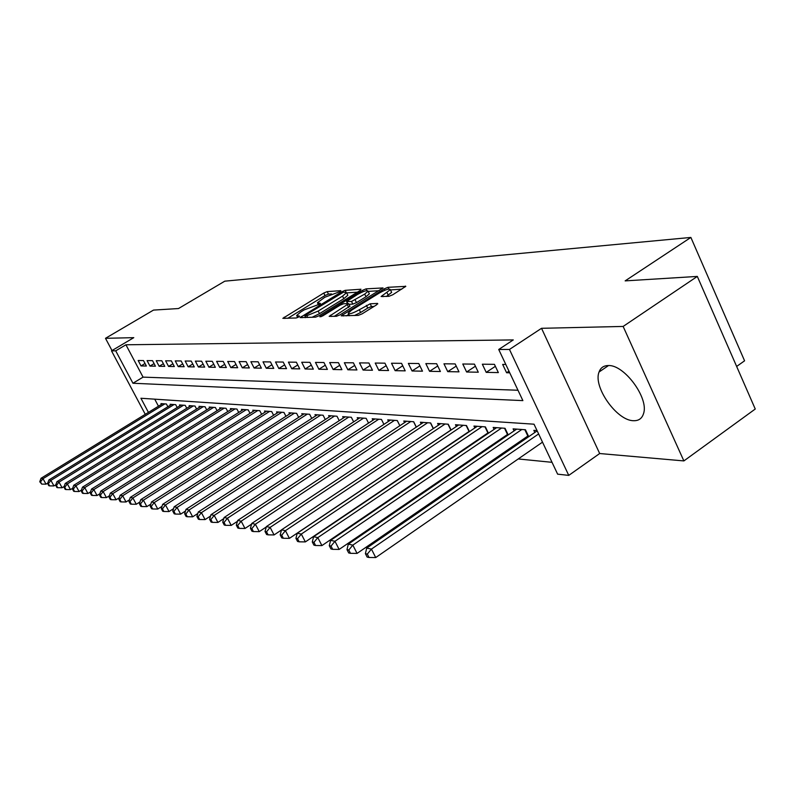 <?xml version="1.0" encoding="UTF-8"?>
<svg xmlns="http://www.w3.org/2000/svg" width="795" height="795" viewBox="0 0 795 795"><rect width="100%" height="100%" fill="white"/><g stroke="black" fill="none" stroke-linecap="round" stroke-linejoin="round"><path stroke-width="1.19" d="M340.19 291.536L340.826 290.652L327.212 291.616L323.774 293.037L282.841 318.338L296.227 317.98L298.682 316.966L299.606 316.181L296.654 315.486L300.838 311.918L304.187 309.871L319.55 304.177L320.455 303.422L317.414 302.746L324.797 297.26L340.19 291.536M608.284 365.551C603.663 365.601 600.593 367.747 599.052 372.01C592.881 386.777 616.811 420.724 633.466 420.704C638.663 420.903 642.022 418.528 643.553 413.559C649.088 398.235 624.214 364.478 608.284 365.551M388.934 296.316L392.76 294.766L405.798 286.349L388.02 287.313L384.283 288.833L341.244 315.824L358.316 315.367L362.152 313.826L376.631 304.813L377.526 303.422L370.182 303.809L359.29 309.762C352.751 313.359 349.055 314.502 348.2 313.17L351.718 310.12L379.235 293.077C385.794 289.479 389.5 288.337 390.345 289.668L381.113 296.515L388.934 296.316M697.314 276.422L755.25 409.028L683.879 460.921L623.141 326.437L697.314 276.422L625.148 280.883L690.875 237.437L224.796 281.172L178.507 308.54L153.495 310.09L105.487 338.312L133.779 337.656L111.499 350.853L115.712 350.834L125.928 344.782L513.272 339.922L498.723 349.482L509.466 349.442L568.753 475.39L557.623 474.158L534.021 424.192L140.924 398.255L148.427 412.386M623.141 326.437L541.534 328.305L509.466 349.442M360.075 290.513L360.96 289.231L345.169 290.344L341.651 291.795L300.083 317.593L315.575 317.165L319.183 315.695L360.075 290.513M366.088 288.863L383.031 287.939L340.141 314.78L336.424 316.291L329.19 316.34L348.667 303.68L343.738 303.7L340.101 305.181L322.661 315.933L319.878 316.817L362.47 290.354L366.088 288.863L366.932 290.602M105.487 338.312L112.006 350.555M525.644 437.548L527.284 437.677M505.322 435.938L506.554 436.038M485.765 434.398L486.61 434.458M466.923 432.907L467.42 432.947M143.478 360.562L138.161 360.503L141.033 365.929L146.369 366.028L143.478 360.562M152.531 360.662L147.075 360.602L149.967 366.088L155.442 366.197L152.531 360.662M161.812 360.761L156.218 360.701L159.139 366.266L164.764 366.366L161.812 360.761M171.362 360.86L165.599 360.801L168.56 366.435L174.334 366.545L171.362 360.86M181.161 360.97L175.248 360.9L178.239 366.614L184.172 366.734L181.161 360.97M191.237 361.079L185.155 361.01L188.177 366.803L194.278 366.912L191.237 361.079M201.592 361.188L195.341 361.119L198.402 366.992L204.673 367.111L201.592 361.188M212.255 361.298L205.826 361.228L208.906 367.191L215.365 367.31L212.255 361.298M223.216 361.417L216.598 361.347L219.728 367.389L226.366 367.519L223.216 361.417M234.505 361.546L227.698 361.467L230.858 367.598L237.685 367.727L234.505 361.546M246.132 361.665L239.116 361.596L242.316 367.817L249.352 367.946L246.132 361.665M258.117 361.795L250.882 361.715L254.122 368.035L261.376 368.165L258.117 361.795M270.469 361.934L263.016 361.844L266.285 368.264L273.758 368.403L270.469 361.934M283.209 362.063L275.517 361.983L278.826 368.492L286.538 368.642L283.209 362.063M296.356 362.212L288.416 362.123L291.765 368.741L299.725 368.88L296.356 362.212M309.921 362.351L301.722 362.262L305.111 368.989L313.329 369.138L309.921 362.351M323.933 362.51L315.476 362.411L318.894 369.238L327.391 369.397L323.933 362.51M338.422 362.659L329.677 362.57L333.135 369.506L341.91 369.675L338.422 362.659M353.397 362.818L344.354 362.729L347.862 369.784L356.935 369.953L353.397 362.818M368.89 362.987L359.529 362.888L363.086 370.063L372.467 370.241L368.89 362.987M384.929 363.166L375.24 363.057L378.837 370.361L388.556 370.54L384.929 363.166M401.545 363.345L391.508 363.236L395.145 370.669L405.212 370.858L401.545 363.345M418.766 363.524L408.362 363.414L412.048 370.977L422.483 371.176L418.766 363.524M436.634 363.722L425.832 363.603L429.568 371.305L440.39 371.513L436.634 363.722M455.167 363.921L443.958 363.802L447.744 371.643L458.983 371.851L455.167 363.921M474.426 364.13L462.779 364.001L466.615 372L478.282 372.219L474.426 364.13M494.43 364.339L482.336 364.209L486.212 372.368L498.346 372.587L494.43 364.339M125.928 344.782L143.06 377.138L517.982 390.246M505.799 364.468L502.659 364.428L506.594 372.746L509.744 372.805M458.377 452.981L459.202 453.061M477.566 454.899L478.769 455.018M497.501 456.887L499.111 457.046M518.231 458.953L552.028 462.322M154.727 399.17L158.463 406.225M161.395 404.426L160.968 403.612L166.423 403.999L167.874 406.752M170.547 405.112L170.11 404.267L175.705 404.665L177.196 407.497M179.948 405.808L179.491 404.943L185.235 405.351L186.765 408.272M189.588 406.523L189.121 405.629L195.023 406.056L196.603 409.057M199.495 407.259L199.018 406.334L205.08 406.772L206.7 409.872M209.681 408.014L209.184 407.07L215.415 407.517L217.075 410.707M220.136 408.799L219.629 407.815L226.038 408.282L227.748 411.562M230.898 409.594L230.371 408.59L236.97 409.057L238.719 412.456M241.958 410.419L241.422 409.385L248.209 409.862L250.018 413.37M253.347 411.273L252.8 410.2L259.776 410.697L261.635 414.314M265.073 412.148L264.497 411.035L271.691 411.552L273.609 415.288M277.147 413.042L276.561 411.899L283.964 412.436L285.942 416.302M289.579 413.976L288.983 412.794L296.615 413.34L298.652 417.335M302.408 414.93L301.782 413.708L309.653 414.274L311.749 418.409M315.625 415.924L314.989 414.652L323.108 415.238L325.274 419.522M329.269 416.948L328.613 415.636L336.991 416.232L339.227 420.674M343.361 418.001L342.675 416.64L351.33 417.266L353.636 421.867M357.909 419.094L357.203 417.683L366.147 418.329L368.532 423.109M372.944 420.227L372.209 418.756L381.461 419.422L383.925 424.391M388.487 421.4L387.731 419.869L397.301 420.555L399.845 425.722L397.252 420.555M404.566 422.602L403.79 421.022L413.688 421.738L416.322 427.104M421.211 423.864L420.406 422.215L430.661 422.95L433.394 428.545M438.452 425.166L437.618 423.447L448.251 424.212L451.073 430.035M456.33 426.517L455.465 424.729L466.476 425.524L469.418 431.596M474.863 427.919L473.959 426.06L485.397 426.875L488.438 433.215M494.092 429.38L493.168 427.432L505.044 428.286L508.204 434.905M514.077 430.9L513.103 428.863L525.445 429.747L528.725 436.674M534.836 432.48L533.833 430.353L537.032 430.582M736.647 366.445L744.577 360.811L690.875 237.437M541.534 328.305L599.678 453.528L683.879 460.921M599.678 453.528L568.753 475.39M115.712 350.834L132.944 383.25L522.881 400.61L498.723 349.482M145.276 414.324L111.499 350.853M143.06 377.138L132.944 383.25M141.033 365.929L145.038 363.514M149.967 366.088L154.081 363.613M159.139 366.266L163.373 363.713M168.56 366.435L172.903 363.812M178.239 366.614L182.701 363.911M188.177 366.803L192.768 364.011M198.402 366.992L203.113 364.12M208.906 367.191L213.766 364.219M219.728 367.389L224.717 364.329M230.858 367.598L235.996 364.438M242.316 367.817L247.613 364.547M254.122 368.035L259.577 364.657M266.285 368.264L271.91 364.766M278.826 368.492L284.63 364.875M291.765 368.741L297.757 364.984M305.111 368.989L311.302 365.104M318.894 369.238L325.294 365.213M333.135 369.506L339.743 365.322M347.862 369.784L354.699 365.442M363.086 370.063L370.152 365.551M378.837 370.361L386.161 365.67M395.145 370.669L402.737 365.779M412.048 370.977L419.919 365.889M429.568 371.305L437.727 365.998M447.744 371.643L456.221 366.107M466.615 372L475.42 366.207M486.212 372.368L495.365 366.316M506.594 372.746L508.969 371.166M331.505 293.921L328.454 294.13L325.016 295.541L287.73 318.328M305.558 317.284L305.032 317.603M357.402 292.163L346.66 292.888M343.519 292.143L304.743 315.655L306.81 315.714L318.189 311.064L342.526 296.118L346.56 292.689L343.519 292.143M312.008 317.314L319.481 313.667L318.189 311.064M347.524 294.657L347.822 295.263L343.798 298.701L319.481 313.667M368.194 291.427L379.056 290.692M334.238 316.38L349.87 306.125M346.61 303.541L347.355 303.084M364.706 294.09L368.075 291.199C367.24 289.976 363.653 291.089 357.333 294.567L346.58 301.504L351.509 301.464L364.706 294.09L366.008 296.734L369.367 293.842L369.089 293.285M366.008 296.734L356.478 302.627L352.811 304.117L348.985 304.326M391.349 291.755L391.657 292.381L386.38 296.475M354.491 315.526L360.632 312.485L359.29 309.762M374.057 306.413L371.513 306.542L367.727 308.072L360.632 312.485M348.786 314.353L346.332 315.873M401.783 289.151L390.464 289.917M162.548 403.721L41.052 478.272L42.99 478.679L46.031 484.165L47.72 483.122M40.525 481.919L39.75 481.75L41.738 484.115L40.525 481.919L42.99 478.679L164.823 403.89M39.75 481.75L41.052 478.272M46.031 484.165L41.738 484.115M171.73 404.387L48.893 479.951L50.89 480.379L53.961 485.934L55.819 484.791M48.386 483.658L47.591 483.479L48.813 485.695L49.608 485.874L48.386 483.658L50.89 480.379L174.065 404.546M47.591 483.479L48.893 479.951M53.961 485.934L49.608 485.874M181.161 405.062L56.952 481.681L59.009 482.118L62.109 487.742L64.137 486.49M56.455 485.437L55.64 485.258L56.882 487.504L57.697 487.693L56.455 485.437L59.009 482.118L183.556 405.231M55.64 485.258L56.952 481.681M62.109 487.742L57.697 487.693M190.84 405.748L65.24 483.449L67.346 483.907L70.487 489.611L72.683 488.239M64.753 487.275L63.918 487.087L65.17 489.362L66.015 489.551L64.753 487.275L67.346 483.907L193.294 405.927M63.918 487.087L65.24 483.449M70.487 489.611L66.015 489.551M200.777 406.464L73.746 485.278L75.913 485.745L79.093 491.529L81.478 490.038M73.289 489.154L72.424 488.965L73.697 491.28L74.561 491.469L73.289 489.154L75.913 485.745L203.301 406.642M72.424 488.965L73.746 485.278M79.093 491.529L74.561 491.469M210.993 407.199L82.501 487.156L84.737 487.633L87.947 493.496L90.531 491.886M82.064 491.091L81.17 490.903L82.461 493.238L83.346 493.437L82.064 491.091L84.737 487.633L213.587 407.388M81.17 490.903L82.501 487.156M87.947 493.496L83.346 493.437M221.487 407.954L91.514 489.084L93.81 489.581L97.06 495.524L99.842 493.784M91.087 493.089L90.173 492.89L91.475 495.265L92.389 495.464L91.087 493.089L93.81 489.581L224.16 408.143M90.173 492.89L91.514 489.084M97.06 495.524L92.389 495.464M232.289 408.729L100.786 491.072L103.141 491.578L106.431 497.61L109.432 495.722M100.389 495.146L99.445 494.937L100.756 497.342L101.7 497.551L100.389 495.146L103.141 491.578L235.032 408.918M99.445 494.937L100.786 491.072M106.431 497.61L101.7 497.551M243.389 409.524L110.326 493.119L112.761 493.645L116.09 499.767L119.32 497.73M109.958 497.253L108.985 497.044L110.316 499.489L111.29 499.707L109.958 497.253L112.761 493.645L246.221 409.723M108.985 497.044L110.326 493.119M116.09 499.767L111.29 499.707M254.817 410.339L120.164 495.235L122.668 495.772L126.037 501.983L129.505 499.787M119.816 499.439L118.813 499.21L120.164 501.695L121.168 501.913L119.816 499.439L122.668 495.772L257.729 410.548M118.813 499.21L120.164 495.235M126.037 501.983L121.168 501.913M266.583 411.184L130.3 497.402L132.884 497.958L136.293 504.259L140 501.903M129.973 501.675L128.949 501.456L130.31 503.97L131.344 504.199L129.973 501.675L132.884 497.958L269.584 411.403M128.949 501.456L130.3 497.402M136.293 504.259L131.344 504.199M278.707 412.058L140.745 499.648L143.408 500.214L146.866 506.614L150.841 504.09M140.457 503.99L139.393 503.762L140.775 506.316L141.838 506.554L140.457 503.99L143.408 500.214L281.788 412.277M139.393 503.762L140.745 499.648M146.866 506.614L141.838 506.554M291.189 412.953L151.527 501.953L154.28 502.549L157.778 509.048L162.021 506.326M151.269 506.385L150.166 506.137L151.567 508.73L152.67 508.979L151.269 506.385L154.28 502.549L294.369 413.181M150.166 506.137L151.527 501.953M157.778 509.048L152.67 508.979M304.068 413.877L162.657 504.338L165.489 504.954L169.037 511.553L173.568 508.641M162.428 508.85L161.296 508.591L162.707 511.235L163.84 511.483L162.428 508.85L165.489 504.954L307.347 414.106M161.296 508.591L162.657 504.338M169.037 511.553L163.84 511.483M317.344 414.821L174.145 506.803L177.076 507.429L180.664 514.136L185.493 511.026M173.946 511.394L172.773 511.135L174.214 513.808L175.387 514.077L173.946 511.394L177.076 507.429L320.723 415.07M172.773 511.135L174.145 506.803M180.664 514.136L175.387 514.077M331.038 415.805L186.01 509.347L189.041 510.002L192.678 516.81L197.826 513.481M185.851 514.017L184.649 513.759L186.1 516.472L187.312 516.75L185.851 514.017L189.041 510.002L334.536 416.053M184.649 513.759L186.01 509.347M192.678 516.81L187.312 516.75M345.179 416.819L198.283 511.98L201.413 512.656L205.09 519.582L210.576 516.015M198.164 516.74L196.912 516.462L198.382 519.224L199.634 519.513L198.164 516.74L201.413 512.656L348.786 417.077M196.912 516.462L198.283 511.98M205.09 519.582L199.634 519.513M359.787 417.872L210.963 514.703L214.203 515.399L217.939 522.434L223.773 518.628M210.894 519.552L209.602 519.264L211.092 522.077L212.384 522.365L210.894 519.552L214.203 515.399L363.524 418.14M209.602 519.264L210.963 514.703M217.939 522.434L212.384 522.365M374.892 418.955L224.101 517.515L227.45 518.231L231.236 525.396L237.437 521.321M224.071 522.464L222.729 522.166L224.25 525.028L225.591 525.326L224.071 522.464L227.45 518.231L378.738 419.223M222.729 522.166L224.101 517.515M231.236 525.396L225.591 525.326M390.504 420.068L237.695 520.427L241.173 521.172L244.999 528.466L251.598 524.114M237.715 525.475L236.334 525.167L237.864 528.079L239.255 528.387L237.715 525.475L241.173 521.172L394.489 420.356M236.334 525.167L237.695 520.427M244.999 528.466L239.255 528.387M406.652 421.231L251.786 523.448L255.384 524.223L259.269 531.636L266.275 526.996M251.856 528.605L250.425 528.287L251.975 531.239L253.416 531.567L251.856 528.605L255.384 524.223L410.776 421.529M250.425 528.287L251.786 523.448M259.269 531.636L253.416 531.567M423.377 422.433L266.385 526.588L270.121 527.383L274.066 534.936L281.51 529.967M266.524 531.835L265.033 531.507L266.613 534.518L268.104 534.856L266.524 531.835L270.121 527.383L427.65 422.731M265.033 531.507L266.385 526.588M274.066 534.936L268.104 534.856M440.698 423.675L281.539 529.838L285.425 530.663L289.42 538.354L451.033 429.946M281.738 535.204L280.188 534.856L281.788 537.927L283.338 538.275L281.738 535.204L285.425 530.663L445.121 423.983M280.188 534.856L281.539 529.838M289.42 538.354L283.338 538.275M458.645 424.957L297.27 533.207L301.305 534.071L305.359 541.902L469.279 431.317M297.539 538.692L295.929 538.334L297.549 541.455L299.159 541.822L297.539 538.692L301.305 534.071L463.247 425.285M295.929 538.334L297.27 533.207M305.359 541.902L299.159 541.822M477.268 426.289L313.618 536.714L317.801 537.609L321.915 545.589L488.209 432.738M313.955 542.319L312.286 541.952L313.926 545.131L315.605 545.509L313.955 542.319L317.801 537.609L482.038 426.637M312.286 541.952L313.618 536.714M321.915 545.589L315.605 545.509M496.597 427.68L330.611 540.352L334.963 541.286L339.137 549.424L507.866 434.219M331.028 546.086L329.289 545.708L330.959 548.947L332.698 549.335L331.028 546.086L334.963 541.286L501.546 428.038M329.289 545.708L330.611 540.352M339.137 549.424L332.698 549.335M516.68 429.121L348.299 544.148L352.831 545.122L357.064 553.409L528.287 435.74M348.796 550.011L346.988 549.613L348.677 552.923L350.486 553.33L348.796 550.011L352.831 545.122L521.818 429.489M346.988 549.613L348.299 544.148M357.064 553.409L350.486 553.33M537.172 430.87L366.704 548.093L371.434 549.106L375.727 557.563L542.508 442.159M367.3 554.095L365.412 553.678L367.131 557.056L369.019 557.484L367.3 554.095L371.434 549.106L538.622 433.941M365.412 553.678L366.704 548.093M375.727 557.563L369.019 557.484M319.014 304.485L318.467 303.382M298.214 317.235L297.658 316.122M284.779 318.457L284.153 317.215M325.016 295.541L323.774 293.037M328.454 294.13L327.212 291.616M302.04 317.732L301.404 316.47M342.059 292.63L341.651 291.795M345.994 292.023L345.169 290.344M305.856 317.573L304.972 315.794M307.705 317.493L306.81 315.714M343.798 298.701L342.526 296.118M331.167 316.509L330.521 315.198M348.687 307.446L347.375 304.793M321.14 316.698L320.802 316.022M363.116 291.685L362.47 290.354M347.793 303.471L346.938 301.732M352.811 304.117L351.509 301.464M356.478 302.627L355.176 299.973M383.001 296.684L382.395 295.422M388.288 295.283L386.976 292.57M367.727 308.072L366.396 305.35M371.513 306.542L370.182 303.809M377.774 303.919L377.526 303.422M343.221 316.003L342.566 314.671M384.949 290.205L384.283 288.833M388.854 289.042L388.02 287.313M405.629 286.597L405.38 286.081M416.242 427.154L413.579 421.728M433.265 428.634L430.483 422.94M450.854 430.065L447.992 424.192M469.04 431.476L466.148 425.494M487.911 432.937L484.98 426.845M507.498 434.458L504.537 428.247M527.84 436.028L524.839 429.707M599.052 372.01L608.503 365.561M318.417 304.773L317.692 303.302M297.668 317.513L296.933 316.042M305.707 317.573L304.803 315.774M347.822 295.263L346.56 292.689M349.979 306.333L348.667 303.68M369.367 293.842L368.075 291.199M347.554 303.491L346.68 301.712M391.657 292.381L390.345 289.668M349.472 315.744L348.498 313.777"/></g></svg>
